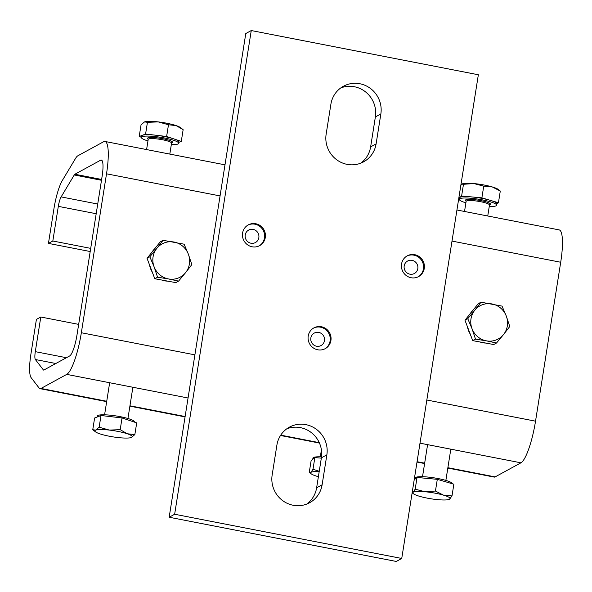 <?xml version="1.0" encoding="UTF-8"?>
<svg xmlns="http://www.w3.org/2000/svg" width="592" height="592" viewBox="0 0 592 592"><rect width="100%" height="100%" fill="white"/><g stroke="black" fill="none" stroke-linecap="round" stroke-linejoin="round"><path stroke-width="0.89" d="M411.092 277.737A11.825 11.403 61.4 0 0 418.581 276.59A11.825 11.403 61.4 0 0 424.235 264.491A11.825 11.403 61.4 0 0 414.74 254.701A11.825 11.403 61.4 0 0 407.252 255.84A11.825 11.403 61.4 0 0 401.598 267.939A11.825 11.403 61.4 0 0 411.092 277.737M252.125 246.783A11.825 11.403 61.4 0 0 259.614 245.643A11.825 11.403 61.4 0 0 265.268 233.537A11.825 11.403 61.4 0 0 255.774 223.746A11.825 11.403 61.4 0 0 248.285 224.886A11.825 11.403 61.4 0 0 242.631 236.985A11.825 11.403 61.4 0 0 252.125 246.783M317.749 349.783A11.825 11.403 61.4 0 0 325.237 348.644A11.825 11.403 61.4 0 0 330.891 336.545A11.825 11.403 61.4 0 0 321.397 326.754A11.825 11.403 61.4 0 0 313.901 327.894A11.825 11.403 61.4 0 0 308.247 339.993A11.825 11.403 61.4 0 0 317.749 349.783M326.148 134.162A26.011 25.086 61.4 0 0 347.112 164.369A26.011 25.086 61.4 0 0 363.592 161.853A26.011 25.086 61.4 0 0 376.105 143.893L380.848 113.953A26.011 25.086 61.4 0 0 370.311 88.356A26.011 25.086 61.4 0 0 343.404 86.262A26.011 25.086 61.4 0 0 330.891 104.222L326.148 134.162M272.15 475.058A26.011 25.086 61.4 0 0 293.121 505.257A26.011 25.086 61.4 0 0 309.601 502.749A26.011 25.086 61.4 0 0 322.115 484.789L326.858 454.841A26.011 25.086 61.4 0 0 316.32 429.252A26.011 25.086 61.4 0 0 289.414 427.15A26.011 25.086 61.4 0 0 276.893 445.117L272.15 475.058M360.757 163.177A26.011 25.086 61.4 0 0 370.629 146.883L375.372 116.942A26.011 25.086 61.4 0 0 366.1 92.352A26.011 25.086 61.4 0 0 340.763 87.934M251.26 30.547L245.784 33.537L169.171 517.238L396.263 561.453L401.739 558.463L478.351 74.762L251.26 30.547L174.647 514.248L401.739 558.463M306.76 504.066A26.011 25.086 61.4 0 0 316.631 487.778L321.375 457.838A26.011 25.086 61.4 0 0 312.102 433.24A26.011 25.086 61.4 0 0 286.765 428.823M174.647 514.248L169.171 517.238M90.702 248.374L52.829 241.003L58.319 206.356A9.457 1.954 101 0 1 61.131 196.907L97.724 204.033M52.829 241.003L48.448 243.393L53.939 208.747A28.372 5.853 -79 0 1 62.375 180.412L75.502 158.478A26.011 5.365 -79 0 1 77.804 155.822L103.585 141.747A37.829 7.8 -79 0 1 104.976 141.466L224.982 164.835M90.199 251.526L48.448 243.393M426.839 400.014L535.531 421.178L560.705 262.249L452.007 241.085M78.662 324.386L40.796 317.009L36.408 319.406L30.925 354.053A28.372 5.853 -79 0 0 31.132 377.666L39.139 388.056A26.011 5.365 -79 0 0 39.997 388.655A26.011 5.365 -79 0 0 40.959 388.463L66.741 374.381A37.829 7.8 -79 0 0 81.341 332.741L106.516 173.811A37.829 7.8 -79 0 0 104.976 141.466M447.885 467.695L495.141 476.9L520.93 462.818L420.002 443.171M43.379 369.926L43.889 370.022A7.097 1.465 101 0 1 43.616 370.089A7.097 1.465 101 0 1 43.379 369.926L35.372 359.529A9.457 1.954 101 0 1 35.305 351.655L40.796 317.009M43.875 370.037L69.656 355.955A18.914 3.9 101 0 0 76.96 335.139L102.135 176.201A18.914 3.9 101 0 0 101.365 160.032A18.914 3.9 101 0 0 100.67 160.173L74.881 174.248L101.617 179.457M101.484 180.279L74.259 174.973L61.131 196.907M456.935 209.997L559.166 229.903A37.829 7.8 101 0 1 560.705 262.249M535.531 421.178A37.829 7.8 101 0 1 520.93 462.818M495.141 476.9A26.011 5.365 101 0 1 494.187 477.093L447.826 468.065M74.259 174.973A7.097 1.465 101 0 1 74.881 174.248M414.948 479.165L415.125 478.003A18.914 3.115 9 0 1 415.399 477.589A18.914 3.115 9 0 1 435.342 478.055A18.914 3.115 9 0 1 452.495 483.812M414.208 479.764L417.034 477.463L437.303 479.328L453.857 484.219L451.999 495.926L443.467 495.134L435.446 491.042L425.056 491.752A18.914 3.115 9 0 1 443.467 495.134A18.914 3.115 -171 0 1 449.883 499.086A18.914 3.115 9 0 1 449.217 499.433A18.914 3.115 9 0 1 437.895 499.663A18.914 3.115 9 0 1 419.484 496.281A18.914 3.115 9 0 1 413.453 493.765A18.914 3.115 9 0 1 413.068 492.329A18.914 3.115 9 0 1 425.056 491.752L415.184 489.177L413.068 492.329L412.165 492.64M449.358 499.374L451.999 495.926M417.034 477.463L415.184 489.177M437.303 479.328L435.446 491.042M312.754 459.266L312.939 458.104A18.914 3.115 9 0 1 313.205 457.69A18.914 3.115 9 0 1 321.515 456.854M318.392 476.693A18.914 3.115 9 0 1 317.297 476.382A18.914 3.115 9 0 1 311.259 473.866A18.914 3.115 9 0 1 310.874 472.431L309.276 472.29L311.133 460.583L314.848 457.564L321.323 458.156M319.243 471.291L312.99 469.278L310.874 472.431A18.914 3.115 9 0 1 319.199 471.595M311.259 473.866L309.276 472.29M314.848 457.564L312.99 469.278M97.044 417.057L97.199 416.102A18.914 3.115 9 0 1 98.028 415.377A18.914 3.115 9 0 1 118.918 416.413A18.914 3.115 9 0 1 134.562 422.015L134.539 422.148M92.759 429.718L94.616 418.004L101.003 415.51L122.048 417.945L136.708 422.873L134.85 434.587L127.265 433.766L120.191 429.659L109.409 430.088A18.914 3.115 9 0 1 127.265 433.766A18.914 3.115 -171 0 1 131.394 437.481A18.914 3.115 9 0 1 131.283 437.525A18.914 3.115 9 0 1 117.675 437.518A18.914 3.115 9 0 1 99.826 433.832A18.914 3.115 9 0 1 95.519 431.857A18.914 3.115 9 0 1 95.697 430.118A18.914 3.115 9 0 1 109.409 430.088L99.145 427.224L95.697 430.118L92.759 429.718L95.519 431.857M131.394 437.481L134.85 434.587M101.003 415.51L99.145 427.224M122.048 417.945L120.191 429.659M171.317 144.611A18.914 3.115 -171 0 0 177.874 144.041A18.914 3.115 -171 0 0 178.703 143.316A18.914 3.115 -171 0 0 163.059 137.707A18.914 3.115 -171 0 0 142.169 136.671A18.914 3.115 -171 0 0 141.34 137.396A18.914 3.115 -171 0 0 147.963 140.911M178.858 142.354L181.285 141.407L166.626 136.478L145.588 134.044L142.391 135.287A18.914 3.115 9 0 1 156.103 135.257A18.914 3.115 9 0 1 173.959 138.942A18.914 3.115 9 0 1 178.925 141.932L178.703 143.316M141.34 137.396L141.555 136.012A18.914 3.115 9 0 1 142.391 135.287L139.194 136.537L141.362 137.27M182.454 129.152L180.382 127.554A18.914 3.115 -171 0 0 176.076 125.578A18.914 3.115 -171 0 0 158.219 121.9L168.483 124.764L176.076 125.578L183.143 129.692L181.285 141.407M144.596 121.893A18.914 3.115 9 0 1 144.618 121.885A18.914 3.115 9 0 1 158.219 121.9L147.438 122.329L144.618 121.885M139.194 136.537L141.051 124.823L144.507 121.93M145.588 134.044L147.438 122.329M166.626 136.478L168.483 124.764M489.251 206.512A18.914 3.115 -171 0 0 496.362 205.639A18.914 3.115 -171 0 0 496.636 205.224A18.914 3.115 -171 0 0 479.809 199.408A18.914 3.115 -171 0 0 459.54 198.882A18.914 3.115 -171 0 0 459.274 199.304A18.914 3.115 -171 0 0 465.897 202.819M496.821 204.062L498.442 202.745L481.881 197.861L461.619 195.989L459.762 197.499A18.914 3.115 9 0 1 471.75 196.929A18.914 3.115 9 0 1 490.161 200.303A18.914 3.115 9 0 1 496.851 203.84L496.636 205.224M459.274 199.304L459.488 197.92A18.914 3.115 9 0 1 459.762 197.499L458.785 198.29M458.637 199.23L459.266 199.415M498.309 189.462A18.914 3.115 -171 0 0 492.278 186.946A18.914 3.115 -171 0 0 473.866 183.564L483.738 186.147L492.278 186.946L500.292 191.031L498.309 189.462M462.411 183.846A18.914 3.115 9 0 1 462.544 183.794A18.914 3.115 9 0 1 473.866 183.564L463.477 184.282L461.878 184.142L462.544 183.794M460.828 185.414L461.878 184.142M498.442 202.745L500.292 191.031M461.619 195.989L463.477 184.282M481.881 197.861L483.738 186.147M469.967 314.012A18.914 18.241 -118.6 0 1 471.276 312.154A18.914 18.241 -118.6 0 1 472.801 310.482M485.81 343.064A18.914 18.241 -118.6 0 1 480.038 341.991M470.211 334.029A18.914 18.241 -118.6 0 1 467.517 326.939M496.51 343.012L503.533 334.547A18.914 18.241 -118.6 0 1 486.395 340.851L496.51 343.012L493.721 344.529L472.712 340.637L464.972 320.228L478.232 303.718L481.022 302.201L474.777 310.238A18.914 18.241 -118.6 0 1 491.915 303.933A18.914 18.241 -118.6 0 1 506.293 316.084L502.023 306.101L481.022 302.201M472.024 328.693A18.914 18.241 -118.6 0 1 474.777 310.238L467.754 318.703L472.024 328.693L475.502 339.112L486.395 340.851A18.914 18.241 -118.6 0 1 472.024 328.693M503.533 334.547A18.914 18.241 61.4 0 0 506.293 316.084L509.771 326.503L503.533 334.547M464.972 320.228L467.754 318.703M472.712 340.637L475.502 339.112M152.033 252.103A18.914 18.241 -118.6 0 1 153.343 250.246A18.914 18.241 -118.6 0 1 154.867 248.573M167.884 281.156A18.914 18.241 -118.6 0 1 162.104 280.083M152.277 272.12A18.914 18.241 -118.6 0 1 149.584 265.031M178.577 281.104L185.599 272.638A18.914 18.241 -118.6 0 1 168.461 278.943L178.577 281.104L175.787 282.628L154.786 278.728L147.038 258.319L160.299 241.81L163.089 240.293L156.85 248.329A18.914 18.241 -118.6 0 1 173.981 242.024A18.914 18.241 -118.6 0 1 188.36 254.183L184.097 244.193L163.089 240.293M154.09 266.785A18.914 18.241 -118.6 0 1 156.85 248.329L149.828 256.802L154.09 266.785L157.568 277.204L168.461 278.943A18.914 18.241 -118.6 0 1 154.09 266.785M185.599 272.638A18.914 18.241 61.4 0 0 188.36 254.183L191.838 264.594L185.599 272.638M147.038 258.319L149.828 256.802M154.786 278.728L157.568 277.204M247.878 225.123A11.825 11.403 -118.6 0 1 254.952 224.198A11.825 11.403 -118.6 0 1 264.402 233.751A11.825 11.403 -118.6 0 1 259.2 245.858M250.934 243.223A7.097 6.845 61.4 0 0 258.845 237.636A7.097 6.845 61.4 0 0 253.124 229.4A7.097 6.845 61.4 0 0 245.221 234.987A7.097 6.845 61.4 0 0 250.934 243.223M313.494 328.123A11.825 11.403 -118.6 0 1 320.568 327.198A11.825 11.403 -118.6 0 1 330.025 336.752A11.825 11.403 -118.6 0 1 324.823 348.858M316.557 346.224A7.097 6.845 61.4 0 0 324.468 340.644A7.097 6.845 61.4 0 0 318.748 332.408A7.097 6.845 61.4 0 0 310.837 337.988A7.097 6.845 61.4 0 0 316.557 346.224M406.845 256.077A11.825 11.403 -118.6 0 1 413.919 255.152A11.825 11.403 -118.6 0 1 423.369 264.705A11.825 11.403 -118.6 0 1 418.167 276.812M409.901 274.177A7.097 6.845 61.4 0 0 417.811 268.59A7.097 6.845 61.4 0 0 412.091 260.354A7.097 6.845 61.4 0 0 404.188 265.941A7.097 6.845 61.4 0 0 409.901 274.177M322.115 484.789L316.631 487.778M326.858 454.841L321.375 457.838M380.848 113.953L375.372 116.942M376.105 143.893L370.629 146.883M96.185 213.727L58.319 206.356M220.061 195.922L106.516 173.811M81.341 332.741L194.886 354.852M40.959 388.463L106.73 401.265M129.951 405.786L185.118 416.531M280.741 435.15L319.266 442.653M417.071 461.701L424.656 463.173M188.056 398.002L66.741 374.381M35.305 351.655L66.43 357.716M55.826 363.51L35.372 359.529M101.957 160.425L100.67 160.173M148.207 139.283A12.765 2.102 9 0 1 147.97 137.869A12.765 2.102 9 0 1 163.755 138.898A12.765 2.102 9 0 1 172.072 142.842A12.765 2.102 9 0 1 171.591 142.983M169.815 154.09L171.554 143.123A11.825 1.946 -171 0 0 161.771 139.623A11.825 1.946 -171 0 0 148.718 138.972A11.825 1.946 -171 0 0 148.2 139.423L148.303 139.231M466.133 201.184A12.765 2.102 9 0 1 465.527 199.985A12.765 2.102 9 0 1 480.119 200.496A12.765 2.102 9 0 1 490.383 204.543A12.765 2.102 9 0 1 489.525 204.891M487.749 215.999L489.48 205.032A11.825 1.946 -171 0 0 478.965 201.398A11.825 1.946 -171 0 0 466.304 201.073A11.825 1.946 -171 0 0 466.133 201.332L466.23 201.132M39.997 388.655L106.671 401.635M129.892 406.156L185.059 416.901M280.519 435.49L319.451 443.068M417.012 462.063L424.597 463.543M450.815 449.165L445.865 480.408M427.594 444.644L422.518 476.708M413.453 493.765L412.15 492.759M321.419 449.913L320.324 456.809M132.882 387.264L127.939 418.5M109.661 382.743L104.584 414.807M146.594 149.569L148.2 139.423M464.528 211.477L466.133 201.332"/></g></svg>
